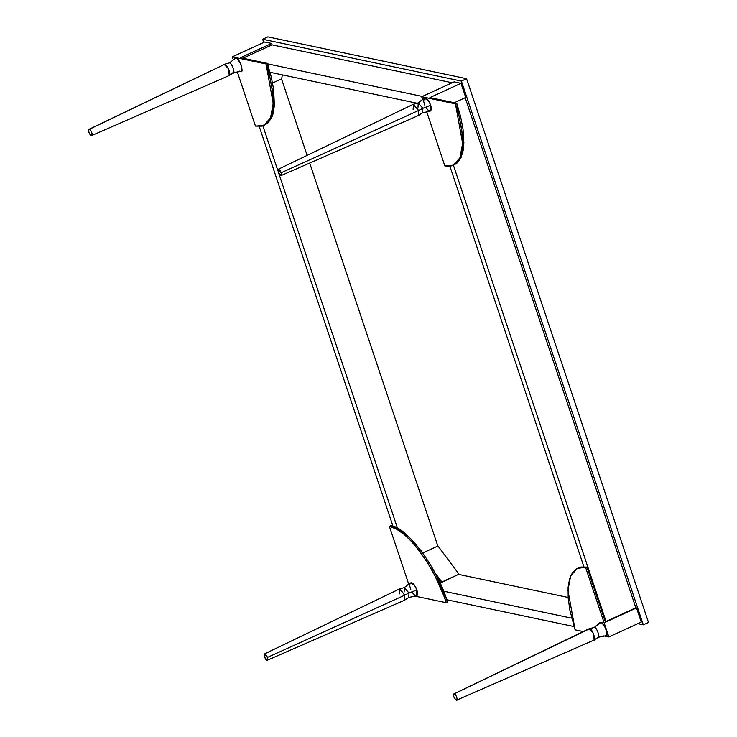 <?xml version="1.0" encoding="UTF-8"?>
<svg xmlns="http://www.w3.org/2000/svg" width="737" height="737" viewBox="0 0 737 737"><rect width="100%" height="100%" fill="white"/><g stroke="black" fill="none" stroke-linecap="round" stroke-linejoin="round"><path stroke-width="1.11" d="M264.445 653.959L399.39 589.01L400.08 588.955L404.733 595.201L267.439 657.422L264.426 653.968L264.353 656.768L265.919 659.551L266.96 660.269L267.642 659.91L267.209 656.796L265.154 654.051L264.325 654.041L264.021 655.064L264.353 656.768L267.328 660.241L267.439 657.422L404.733 595.201L404.539 600.231L267.328 660.241M281.322 172.707L279.756 169.925L278.208 169.326L278.236 172.053L279.802 174.835L281.35 175.434L281.506 173.324L278.328 169.243L278.236 172.053L281.23 175.517L281.322 172.707L418.616 110.486L281.322 172.707M91.434 135.672C92.715 133.977 92.005 131.868 89.306 129.325L88.523 130.025L89.057 132.798L90.393 134.954L91.71 135.672L92.245 134.53L91.683 132.199L90.347 130.044L88.919 129.362L224.555 64.359L89.306 129.325C87.095 127.814 89.969 136.419 91.434 135.672L229.004 75.635M278.328 169.243L413.273 104.304L418.616 110.486L418.423 115.516L281.212 175.526M89.306 129.325L224.555 64.359C228.009 64.801 232.008 76.749 228.341 75.69L229.262 75.478L228.442 68.734L224.149 64.34L229.373 62.958C231.648 61.807 236.144 75.238 232.689 72.871L240.603 71.397M399.675 588.927L404.309 587.601L410.159 582.985L414.13 584.708L416.902 589.95L408.971 593.018L404.309 587.601L408.971 593.018L416.902 589.95L416.129 595.993L408.814 597.421L404.788 600.065L404.733 595.201L408.971 593.018L408.814 597.421L408.971 593.018L404.733 595.201L399.675 588.927L399.214 594.031M413.558 104.221L418.183 102.894L424.042 98.27L428.013 99.992L430.786 105.234L422.854 108.311L422.697 112.706L418.671 115.35L418.616 110.486L422.854 108.311L418.183 102.894L422.854 108.311L418.616 110.486L413.558 104.221L413.098 109.325M404.309 587.601L404.143 592.004M418.183 102.894L418.026 107.289M422.697 112.706L422.854 108.311L430.786 105.234L430.012 111.278L422.697 112.706M232.689 72.871C236.144 75.238 231.648 61.807 229.373 62.958L235.868 57.965C238.954 56.408 245.025 74.566 240.354 71.369L241.432 71.121L242.003 69.886L240.879 64.036L237.296 58.739L235.868 57.965L234.79 58.214M422.734 552.99L437.971 545.988L458.976 574.169L441.868 582.018L434.913 572.686L441.822 582.322L458.976 574.169L437.971 545.988L422.734 552.99M281.663 78.841L272.579 83.005L281.663 78.841L282.345 74.87L281.663 78.841M267.826 36.85L466.567 78.693L648.505 622.443L643.318 624.829L461.38 81.079L262.639 39.227L263.708 42.433L262.639 39.227L267.826 36.85L262.639 39.227L461.38 81.079L466.567 78.693L461.38 81.079L643.318 624.829L648.505 622.443L466.567 78.693L267.826 36.85M389.385 526.365L396.414 529.083L404.069 534.353L412.038 541.981L420.035 551.672L427.746 563.05L434.867 575.68L443.867 595.901L446.309 602.719L414.406 596.003L446.309 602.719C436.35 568.78 405.046 526.789 389.385 526.365L390.684 525.767C406.345 526.19 437.649 568.181 447.599 602.129L446.309 602.719L447.599 602.129L445.166 595.303L436.166 575.081L429.045 562.451L421.334 551.073L409.33 537.301L401.481 530.815L394.102 526.798L390.684 525.767L389.385 526.365L408.832 584.478L389.385 526.365M415.88 595.957L417.317 595.21L417.28 591.24L415.797 587.334L413.586 584.072L411.403 582.562L409.965 583.308L409.763 586.062L410.877 589.895M412.167 592.41L415.198 595.699M454.462 164.72L457.318 162.84L461.012 157.672L463.251 150.136L463.785 145.567L463.048 129.215L460.616 116.621L456.747 103.254L429.901 97.597L461.003 83.318L429.901 97.597L456.747 103.254L455.448 103.843L421.702 96.74L422.716 99.771L421.702 96.74L455.448 103.843L459.326 117.22L461.749 129.804L462.633 141.117L461.952 150.735L459.722 158.271L456.028 163.439L451.016 166.046L444.872 165.991L426.64 111.48L444.872 165.991L453.181 165.309L459.916 157.829L462.624 143.383L455.448 103.843L456.747 103.254L463.914 142.785L461.215 157.239L454.48 164.71L453.181 165.309M426.05 107.694L428.344 110.476L430.841 111.001L431.394 107.749L429.68 102.618L426.705 98.62L425.277 97.846L424.199 98.095L423.646 101.347L424.761 105.179M267.494 63.843L422.338 96.446L267.494 63.843M417.271 103.281L270.055 72.281L417.271 103.281M265.053 124.839L267.909 122.959L271.603 117.791L272.911 114.299L274.376 105.686L273.639 89.334L271.207 76.74L267.338 63.373L240.492 57.716L271.594 43.437L240.492 57.716L267.338 63.373L266.039 63.962L232.293 56.86L233.307 59.89L232.293 56.86L266.039 63.962L269.917 77.339L272.34 89.923L273.224 101.245L272.543 110.854L270.304 118.39L266.619 123.558L261.598 126.165L255.463 126.11L237.222 71.6L255.463 126.11L263.772 125.428L270.507 117.948L273.215 103.502L266.039 63.962L267.338 63.373L274.505 102.904L271.806 117.358L265.071 124.829L263.772 125.428M234.44 58.72L234.219 59.448M239.672 71.102L240.354 71.369M393.051 526.421L259.231 126.469L393.051 526.421M262.851 125.806L277.96 170.938L262.851 125.806M278.715 173.213L397.565 528.411L278.715 173.213M437.842 546.053L309.697 163.07L437.842 546.053M307.126 155.387L281.534 78.896L307.126 155.387M439.473 581.825L441.822 582.322L458.976 574.169L441.822 582.322L439.473 581.825M568.135 597.458L458.921 574.464L568.135 597.458M453.393 165.217L606.044 621.448L605.114 621.254L606.044 621.448L453.393 165.217M583.888 566.744L449.883 166.249L583.888 566.744M637.8 623.668L643.318 624.829L637.8 623.668M465.047 97.33L635.838 607.767L606.044 621.448L636.528 607.914L605.427 622.194L636.528 607.914L635.838 607.767L465.047 97.33M454.296 102.738L465.738 97.477L454.296 102.738M461.003 83.318L465.738 97.477L461.003 83.318L454.103 81.862L461.003 83.318M421.702 96.74L454.103 81.862L421.702 96.74M242.27 58.536L272.064 44.856L452.14 82.765L272.064 44.856L242.27 58.536M271.594 43.437L272.064 44.856L271.594 43.437L264.694 41.981L271.594 43.437M232.293 56.86L264.694 41.981L232.293 56.86M446.797 599.761L574.059 626.561L446.797 599.761M443.554 591.185L571.672 618.159L443.554 591.185M641.264 622.074L636.528 607.914L641.264 622.074L608.873 636.943L585.694 567.702L586.993 567.103L605.427 622.194L586.993 567.103L577.384 568.384L570.659 575.855L567.951 590.309L575.118 629.84L583.262 631.554L575.118 629.84L569.848 610.043L568.181 598.039L568.08 587.527L569.544 578.913L572.529 572.529L576.896 568.614L582.497 567.333L585.694 567.702L608.873 636.943L641.264 622.074M578.195 568.024L580.857 567.048L586.993 567.103L577.384 568.384M603.815 635.884L608.873 636.943L603.815 635.884M456.369 700.15C458.58 701.661 455.706 693.066 454.241 693.803C452.96 695.498 453.67 697.617 456.369 700.15L457.152 699.45L456.618 696.677L455.282 694.521L453.964 693.803L453.43 694.945L454.001 697.276L455.328 699.431L456.737 700.122L593.948 640.112M454.241 693.803L588.799 628.891L454.241 693.803L589.489 628.836L594.308 627.436L599.568 622.866L600.812 622.443L594.308 627.436C596.583 626.275 601.079 639.716 597.624 637.348C601.079 639.716 596.583 626.275 594.308 627.436L600.812 622.443C603.889 620.876 609.96 639.034 605.289 635.838L606.726 635.091L607.012 633.433L605.814 628.504L602.23 623.216L600.812 622.443L599.734 622.691M599.374 623.189L599.153 623.917M589.489 628.836C592.097 627.509 597.228 642.867 593.276 640.158L594.197 639.946L593.377 633.212L589.084 628.808L594.308 627.436L589.489 628.836M597.624 637.348L605.538 635.874M229.262 75.478L233.288 72.825M594.197 639.946L598.223 637.302"/></g></svg>
